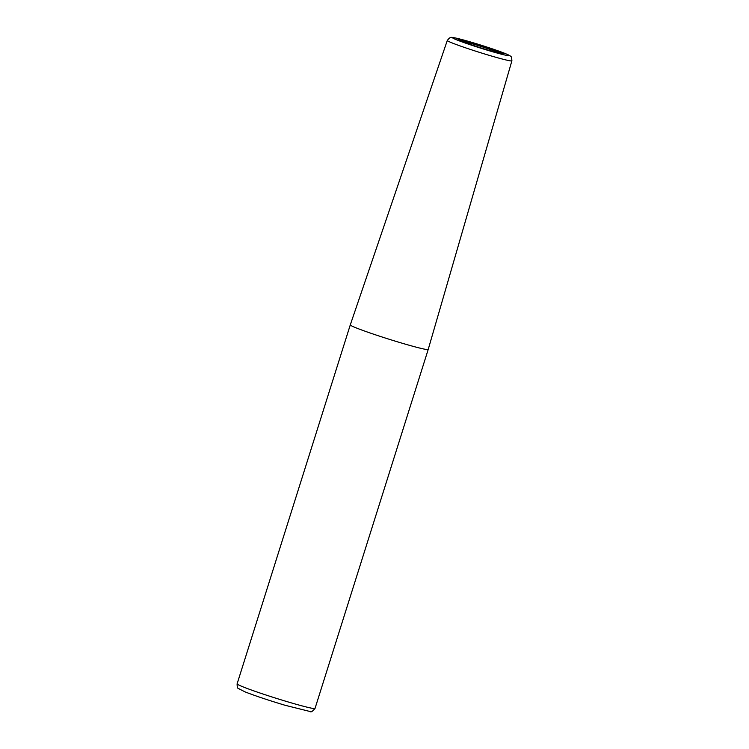 <?xml version="1.0" encoding="UTF-8"?>
<svg xmlns="http://www.w3.org/2000/svg" width="749" height="749" viewBox="0 0 749 749"><rect width="100%" height="100%" fill="white"/><g stroke="black" fill="none" stroke-linecap="round" stroke-linejoin="round"><path stroke-width="1.12" d="M237.105 683.856L350.289 324.879A40.849 2.022 17.5 0 0 370.259 333.043A40.849 2.022 17.5 0 0 410.218 345.542A40.849 2.022 17.5 0 0 428.213 349.446L315.029 708.423C312.53 711.41 310.929 712.458 310.226 711.55L285.041 705.268C268.498 700.287 255.184 695.83 245.082 691.898L238.369 688.481C237.564 688.462 237.143 686.917 237.105 683.856A40.849 2.022 17.5 0 0 243.228 686.945A40.849 2.022 17.5 0 0 297.035 704.519A40.849 2.022 17.5 0 0 315.029 708.423M511.895 60.828C511.707 57.626 511.221 56.072 510.444 56.175C510.35 55.997 509.245 54.546 491.503 48.582C478.686 44.257 461.759 39.201 454.606 37.806C451.273 37.75 450.992 35.793 447.293 40.465A33.864 1.676 17.5 0 0 452.359 43.03A33.864 1.676 17.5 0 0 496.971 57.598A33.864 1.676 17.5 0 0 511.895 60.828L428.213 349.446M465.663 40.586A29.576 1.461 17.5 0 0 457.068 40.006A29.576 1.461 17.5 0 0 496.025 52.73A29.576 1.461 17.5 0 0 504.629 53.31A29.576 1.461 17.5 0 0 465.663 40.586M468.584 41.757A23.893 1.18 17.5 0 0 461.637 41.279A23.893 1.18 17.5 0 0 493.114 51.559A23.893 1.18 17.5 0 0 500.06 52.027A23.893 1.18 17.5 0 0 468.584 41.757M501.062 53.572A22.414 1.114 17.5 0 0 469.089 42.88A22.414 1.114 17.5 0 0 460.326 40.736M447.293 40.465L350.289 324.879M459.221 40.764L458.744 39.959L461.759 41.326C470.11 44.668 488.844 50.548 496.812 52.561L502.794 53.853L501.942 54.237"/></g></svg>
